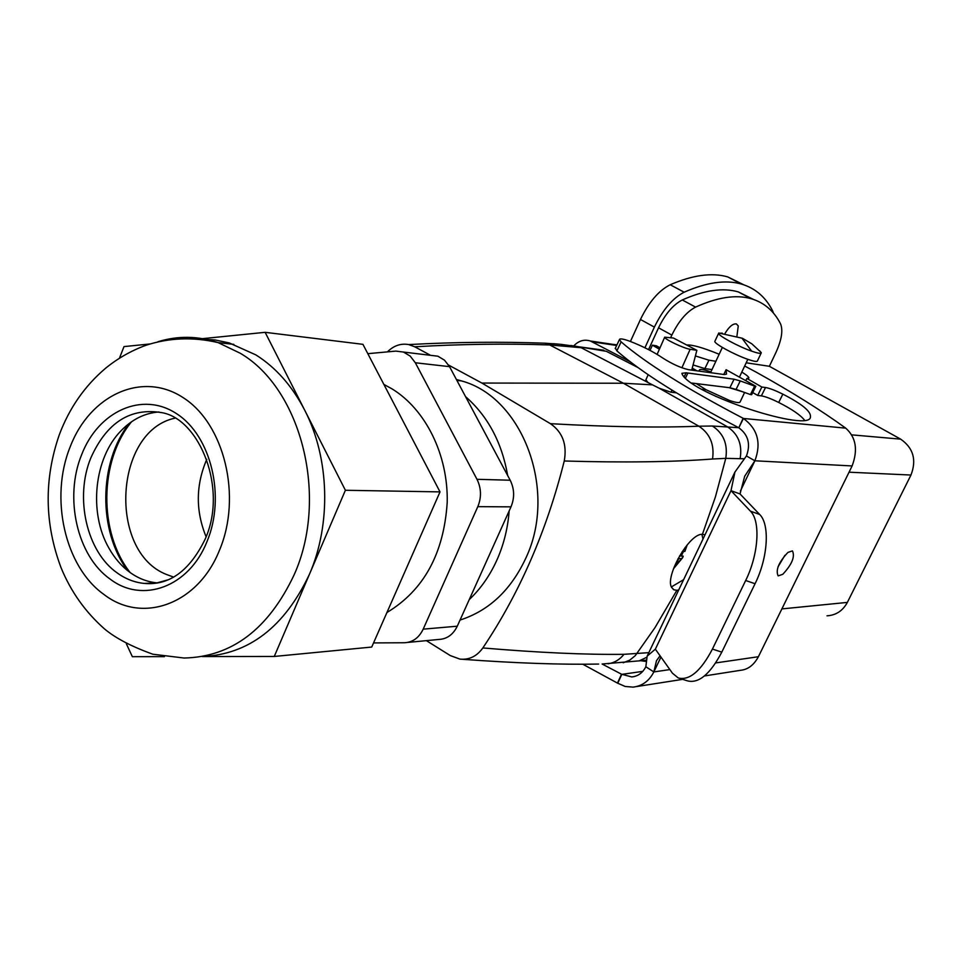 <?xml version="1.0" encoding="UTF-8"?>
<svg xmlns="http://www.w3.org/2000/svg" width="962" height="962" viewBox="0 0 962 962"><rect width="100%" height="100%" fill="white"/><g stroke="black" fill="none" stroke-linecap="round" stroke-linejoin="round"><path stroke-width="1.44" d="M685.172 547.414L684.92 551.346L687.265 544.781M679.557 555.916L683.176 556.156L682.996 557.01L674.037 567.315M673.508 568.71L682.515 557.864M681.493 555.639L683.417 551.563M684.92 551.346L682.118 551.743M678.018 558.694L681.878 558.501M678.523 558.994L675.901 565.163M670.694 337.578L671.837 335.101C678.631 321.188 686.543 311.856 695.586 307.106C717.508 297.186 736.038 294.384 751.178 298.701C764.177 302.573 773.953 310.93 780.519 323.809C783.188 330.291 781.661 339.827 775.973 352.405L769.372 366.294L900.685 439.153C913.347 447.991 916.774 459.956 910.966 475.036L847.354 602.404L781.878 608.91M826.995 615.824C836.014 615.271 842.796 610.798 847.354 602.404M769.372 366.294L746.199 362.794M659.403 349.206L652.404 345.178L656.409 345.803L660.004 347.835M696.945 370.827L692.255 368.133M744.6 392.484L740.151 401.863C739.67 403.138 736.158 402.693 729.653 400.529L706.132 389.778L701.743 389.261M716.161 396.536L715.283 396.128M725.071 333.369C729.124 326.659 732.888 323.509 736.375 323.917L738.263 325.938L736.976 335.834M696.272 383.585L706.132 389.778M693.277 370.334L691.882 369.576M650.023 350.372L652.404 345.178M671.837 335.101L658.549 327.814L648.556 349.615M699.807 371.224L699.374 370.142C699.807 368.879 703.39 369.372 710.124 371.621L710.906 371.897M742.628 391.774L729.1 387.65M658.549 327.814C665.295 313.937 673.208 304.653 682.286 299.964C704.304 290.175 722.967 287.482 738.263 291.895L753.342 299.374M761.17 353.066L757.443 360.93C757.082 361.94 753.871 361.399 747.835 359.319C734.439 354.75 713.888 343.53 714.85 341.366L714.97 341.101M759.691 350.829L761.267 352.862C760.906 353.836 757.719 353.27 751.671 351.166C738.287 346.548 717.7 335.365 718.626 333.273L722.282 333.129M630.423 341.474L640.464 319.468C648.869 302.092 658.79 290.524 670.213 284.752L684.15 292.207C672.775 298.052 662.854 309.68 654.376 327.104L644.913 347.787M670.213 284.752C692.76 275.012 711.928 272.39 727.717 276.9L743.722 284.764M684.15 292.207C706.589 282.323 725.625 279.593 741.257 284.006C755.122 288.083 765.548 296.969 772.534 310.642L773.508 313.167M787.938 552.404C778.739 562.229 775.468 570.057 778.15 575.889L782.767 574.314C791.954 564.453 795.177 556.649 792.435 550.877L787.938 552.404M778.005 566.883L784.884 555.327M744.672 366.029L755.783 371.933C791.305 391.654 821.283 410.401 845.73 428.15C855.988 437.289 858.116 449.891 852.116 465.945L758.393 656.721L715.692 662.926M645.839 666.762L653.847 671.921C649.194 680.976 642.255 686.038 633.044 687.121L625.18 686.471L617.472 683.104L621.512 674.206L631.733 676.935C637.986 676.286 642.688 672.895 645.839 666.762L647.161 656.132L655.35 649.17L672.462 673.232L678.294 677.982C689.477 680.735 700.853 671.103 712.421 649.085L721.801 652.128L755.062 583.718C768.025 557.78 770.033 524.314 759.655 514.466L750.432 511.159C760.726 520.983 758.621 554.497 745.67 580.507L712.421 649.085M723.773 374.483L726.106 369.709L726.478 374.11L724.326 374.555L688.515 369.685C680.603 367.821 672.017 363.937 662.758 358.02C653.547 351.779 642.592 346.2 629.882 341.269C623.268 338.864 619.781 338.311 619.432 339.598L621.127 341.871C645.742 363.119 686.411 388.588 743.133 418.29L738.804 427.789C748.268 434.752 750.805 444.155 746.428 455.964L734.932 472.053L731 490.68L750.432 511.159M660.966 657.058L653.847 671.921L656.481 660.702L660.064 655.783M746.428 455.964L754.893 460.786L744.696 476.226L740.031 493.939L759.655 514.466M704.461 675.949L740.692 670.286C748.039 669.516 753.931 664.995 758.393 656.721M852.116 465.945L754.893 460.786C761.483 443.013 757.659 428.908 743.422 418.458L743.133 418.29M655.35 649.17L731 490.68L740.031 493.939M738.515 427.621C681.902 397.895 641.341 372.318 616.87 350.865L615.391 348.136M754.617 386.111L755.831 386.267L751.659 394.709L750.444 394.564L754.617 386.111L740.247 380.928L736.062 389.43L750.444 394.564M765.524 387.506L761.375 395.875L757.695 395.43L761.844 387.037L765.524 387.506C769.456 388.179 775.228 390.392 782.852 394.143C801.839 403.872 811.038 411.399 810.437 416.714C811.663 433.369 692.58 395.105 682.202 374.302L681.89 373.316L686.098 372.787L734.066 379.208L729.881 387.746L736.062 389.43M729.881 387.746L691.618 383.02M761.375 395.875C765.319 396.512 771.103 398.701 778.703 402.465C791.738 409.078 800.312 414.923 804.424 420.009M752.717 392.568L757.695 395.43M711.988 369.588L704.869 368.602L693.085 364.947M679.545 678.366L687.529 680.88C698.809 683.669 710.221 674.085 721.801 652.128M686.7 344.997C692.159 344.576 702.981 347.655 719.167 354.257M715.896 361.243L708.946 360.209L695.406 355.94M741.822 372.078C746.536 374.964 748.893 376.948 748.881 378.03L746.861 378.439L745.839 380.519M761.844 387.037L746.861 378.439M734.066 379.208L740.247 380.928M755.831 386.267L726.106 369.709M617.472 683.104L582.756 664.201M621.512 674.206L602.104 664.008L640.752 660.726L645.562 661.375M704.869 368.602L708.946 360.209M476.178 416.534L487.181 437.133M491.919 549.242L479.064 577.801M507.671 475.505C501.875 442.46 487.842 416.173 465.56 396.645M469.24 599.615C481.072 588.395 490.536 574.663 497.619 558.441C504.028 543.53 507.876 527.705 509.163 510.93M460.04 620.057C489.213 610.654 511.255 589.778 526.154 557.431C557.683 490.163 522.498 397.162 461.459 380.904L456.397 379.485M648.833 652.657L623.977 654.316C586.062 654.809 539.021 652.693 482.84 647.955C519.54 593.265 546.681 530.94 564.249 460.99C567.195 444.552 562.59 432.118 550.42 423.677C609.271 426.984 658.754 427.825 698.869 426.202L712.421 426.022C723.496 433.333 727.945 444.119 725.769 458.357L712.541 459.006C672.534 462.061 623.099 462.722 564.249 460.99M448.629 365.091L481.866 383.044L550.42 423.677M430.447 355.267L414.742 346.789L408.718 344.576C400.829 343.181 393.735 345.611 387.433 351.876M426.37 640.644L450.3 655.579L459.908 659.102C469.179 660.04 476.827 656.324 482.84 647.955M623.232 662.758L629.701 660.172L635.269 655.663L654.99 627.645L676.875 590.295L673.953 589.814L671.608 587.445C664.766 576.731 689.213 533.152 702.428 534.319L704.99 534.836M481.866 383.056L623.412 383.237L652.501 384.86L581.168 347.715L549.699 344.961C505.772 343.47 460.786 344.083 414.742 346.789M743.638 458.766L725.769 458.357L715.391 496.957L702.428 534.319M676.875 590.295L678.703 589.983M701.923 534.343L702.957 539.105M683.621 579.665L671.368 586.928M616.895 344.973L590.379 341.005L629.857 361.544M590.379 341.005C584.331 339.153 578.896 340.68 574.073 345.562M637.758 367.424L606.361 351.322L596.175 349.11M738.672 427.705L712.421 426.022M671.969 390.127L671.031 392.219L659.223 388.239L652.501 384.86M645.899 379.81L647.546 381.938M616.955 344.829L612.674 344.348M657.118 354.365L664.694 337.181L673.4 338.023L696.849 350.324L691.738 370.117M664.694 337.181C664.033 339.009 684.066 348.545 690.139 349.278L696.849 350.324M671.031 392.219L676.358 392.821M206.782 459.319C195.743 485.028 195.514 510.822 206.084 536.724M173.677 577.116L166.462 574.47C107.876 551.647 114.213 430.988 174.892 418.181M131.578 421.741C99.146 460.93 98.485 532.732 130.159 572.558M119.456 358.177L124.002 346.597L149.819 343.987M202.537 338.648L265.139 332.323L304.774 410.329C329.497 458.08 331.409 523.965 309.451 574.254C284.511 627.02 248.809 654.449 202.345 656.577L274.266 656.457L345.394 490.271L304.774 410.329C292.22 386.039 275.926 367.556 255.892 354.906L229.172 342.905L214.983 339.947L200.685 339.153M164.418 656.637L132.347 656.685L126.347 643.758M219.468 550.252C197.907 604.581 142.148 624.194 103.956 594.468C64.791 566.834 49.387 497.811 70.202 446.801C89.947 395.021 142.184 370.695 183.153 397.643C224.435 423.785 242.196 496.729 219.468 550.252M157.744 582.936L156.938 582.864C147.378 581.926 138.432 578.475 130.111 572.522C121.645 566.365 114.574 558.213 108.898 548.075C88.444 512.674 94.084 457.9 121.2 430.603C132.239 419.264 144.829 413.047 158.97 411.964M265.139 332.323L362.939 344.336L440.019 491.895L371.729 647.053L274.266 656.457M440.019 491.895L345.394 490.271M386.916 612.529C423.773 590.295 443.867 553.595 447.21 502.429C448.28 455.014 425.673 409.331 391.907 388.804L383.886 384.439M407.623 642.436L438.78 639.453C446.957 639.069 453.126 634.655 457.275 626.202L510.99 506.854C514.73 497.787 514.466 488.912 510.185 480.23L476.984 479.304C481.337 488.227 481.613 497.342 477.813 506.649L423.184 629.16C418.975 637.83 412.71 642.351 404.389 642.748L373.545 642.917M476.984 479.304L415.331 362.758L449.543 366.654L510.185 480.23M367.809 353.679L395.839 351.106L403.475 352.056L410.209 356.096L415.331 362.758M449.543 366.654L444.492 360.161L437.878 356.205L403.475 352.056M127.814 570.791C97.92 531.228 98.545 462.421 129.185 423.472M910.966 475.036L849.049 472.198M900.685 439.153L851.598 434.848M695.586 307.106L682.286 299.964M742.123 338.383L751.671 351.166M640.464 319.468L654.376 327.104M754.893 460.786L740.403 491.065M669.877 669.588L653.847 671.921M617.748 683.285L621.789 674.374L642.784 671.368M845.73 428.15L743.422 418.458L738.804 427.789M755.062 583.718L745.67 580.507M621.127 341.871L616.87 350.865M687.878 373.076L685.449 378.102M686.098 372.787L684.162 376.815M782.852 394.143L778.703 402.465M712.541 459.006C714.586 444.564 710.028 433.634 698.869 426.202L623.412 383.237L549.699 344.961L545.009 343.206L536.916 342.941M740.127 458.573C742.472 444.552 738.215 433.934 727.32 426.731L659.223 388.239M606.361 351.322L570.803 345.466M592.303 341.835L616.654 345.478M690.139 349.278L681.902 367.785M564.646 345.839L560.93 344.348L553.102 343.674M646.56 657.359L639.117 660.942M623.977 654.316C619.696 659.679 614.405 662.842 608.104 663.792M294.095 574.903C268.41 629.22 231.746 656.938 184.103 658.032L152.862 654.22C131.698 646.608 115.644 638.227 104.69 629.076C85.45 612.157 70.899 591.69 61.039 567.688C44.505 523.52 43.915 479.244 59.271 434.848C69.24 408.237 84.632 386.075 105.423 368.386C117.388 358.585 130.784 350.914 145.599 345.394C168.939 337.722 193.097 336.796 218.061 342.592L240.223 353.234C301.611 388.961 328.968 497.703 294.095 574.903M158.081 341.678C177.97 335.606 197.956 335.906 218.061 342.592L233.85 344.372M110.137 579.088C142.388 603.92 189.045 587.085 206.986 541.606C225.914 496.789 211.183 435.87 176.671 413.756C142.424 390.969 98.364 411.087 81.626 454.725C63.997 497.703 77.092 556.012 110.137 579.088M168.386 579.737L156.397 583.056L144.204 583.417C134.608 582.467 125.625 578.992 117.268 572.979C86.628 551.719 74.435 497.715 90.813 457.948C106.794 422.294 130.628 407.215 162.301 412.734C199.711 419.528 228.066 489.249 205.002 539.466C189.466 571.043 169.192 585.702 144.204 583.417L156.938 582.864M510.99 506.854L477.813 506.649M457.275 626.202L423.184 629.16M699.374 370.142L698.929 371.104M751.178 298.701L738.263 291.895M722.354 347.438L710.545 372.679M747.835 359.319L739.537 376.9M718.626 333.273L714.85 341.366M761.207 352.525L751.863 343.855L742.436 338.275L718.746 333.008M741.257 284.006L727.717 276.9M734.932 472.053L647.161 656.132M631.733 676.935L634.054 676.599M636.279 686.615L682.683 679.352M619.432 339.598L615.187 348.569M673.905 589.79L673.232 589.393M603.715 350.192L560.93 344.348L545.021 343.206C500.733 341.594 455.303 342.051 408.718 344.576M645.815 380.014L648.147 374.711M641.125 660.786L645.718 660.172M462.506 659.295C515.764 663.179 561.147 664.778 598.653 664.069M461.459 380.904L456.89 380.435"/></g></svg>
